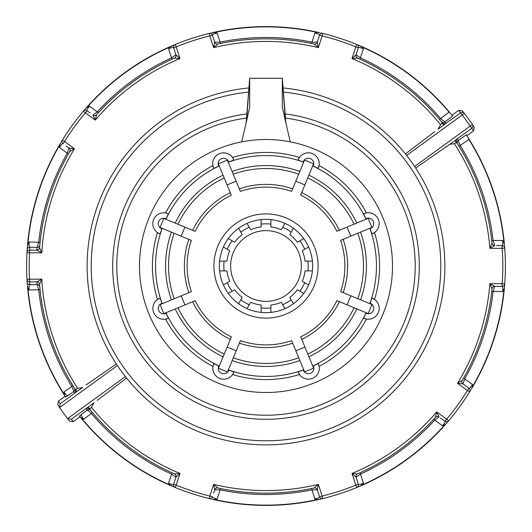 <?xml version="1.0" encoding="UTF-8"?>
<svg xmlns="http://www.w3.org/2000/svg" width="532" height="532" viewBox="0 0 532 532"><rect width="100%" height="100%" fill="white"/><g stroke="black" fill="none" stroke-linecap="round" stroke-linejoin="round"><path stroke-width="0.8" d="M246.615 120.704L249.674 78.29L249.674 107.398L241.754 141.845M283.044 87.946A178.872 178.872 0 0 1 417.986 360.317A178.872 178.872 0 0 1 114.014 360.317A178.872 178.872 0 0 1 248.956 87.946M285.438 118.057A149.219 149.219 0 0 1 391.858 346.166A149.219 149.219 0 0 1 140.142 346.166A149.219 149.219 0 0 1 246.562 118.057M91.211 266A174.789 174.789 0 0 1 248.643 92.076A174.789 174.789 0 0 0 117.605 358.362A174.789 174.789 0 0 0 414.395 358.362A174.789 174.789 0 0 0 283.357 92.076A174.789 174.789 0 0 1 402.245 156.508M285.086 113.895A153.296 153.296 0 0 1 395.456 348.108A153.296 153.296 0 0 1 136.544 348.108A153.296 153.296 0 0 1 246.915 113.895M290.246 141.845L282.326 107.398L282.326 78.29L249.674 78.29L246.163 122.686M285.837 122.686L282.326 78.29L285.385 120.704M270.894 219.603L270.894 226.945A39.361 39.361 0 0 1 281.288 229.724L284.959 223.367M293.438 228.268L289.767 234.625A39.361 39.361 0 0 1 297.375 242.233L303.732 238.562M308.633 247.041L302.276 250.712A39.361 39.361 0 0 1 305.055 261.106L312.397 261.106M312.397 270.894L305.055 270.894A39.361 39.361 0 0 1 302.276 281.288L308.633 284.959M303.732 293.438L297.375 289.767A39.361 39.361 0 0 1 289.767 297.375L293.438 303.732M284.959 308.633L281.288 302.276A39.361 39.361 0 0 1 270.894 305.055L270.894 312.397M261.106 312.397L261.106 305.055A39.361 39.361 0 0 1 250.712 302.276L247.041 308.633M238.562 303.732L242.233 297.375A39.361 39.361 0 0 1 234.625 289.767L228.268 293.438M223.367 284.959L229.724 281.288A39.361 39.361 0 0 1 226.945 270.894L219.603 270.894M219.603 261.106L226.945 261.106A39.361 39.361 0 0 1 229.724 250.712L223.367 247.041M228.268 238.562L234.625 242.233A39.361 39.361 0 0 1 242.233 234.625L238.562 228.268M247.041 223.367L250.712 229.724A39.361 39.361 0 0 1 261.106 226.945L261.106 219.603M165.911 219.29A110.45 110.45 0 0 1 219.211 165.951M219.171 165.858A110.55 110.55 0 0 0 218.705 166.084L213.784 168.411L212.886 165.605A113.582 113.582 0 0 0 165.565 212.96L168.371 213.864L166.044 218.785A110.55 110.55 0 0 0 165.824 219.251M162.2 303.745A110.45 110.45 0 0 1 162.167 228.341M162.08 228.301A110.55 110.55 0 0 0 161.901 228.793L160.072 233.914L157.452 232.57A113.582 113.582 0 0 0 157.479 299.516L160.099 298.166L161.934 303.293A110.55 110.55 0 0 0 162.107 303.779M219.29 366.089A110.45 110.45 0 0 1 165.951 312.789M165.858 312.829A110.55 110.55 0 0 0 166.084 313.295L168.411 318.216L165.605 319.114A113.582 113.582 0 0 0 212.96 366.435L213.864 363.629L218.785 365.956A110.55 110.55 0 0 0 219.251 366.176M303.745 369.8A110.45 110.45 0 0 1 228.341 369.833M228.301 369.92A110.55 110.55 0 0 0 228.793 370.099L233.914 371.928L232.57 374.548A113.582 113.582 0 0 0 299.516 374.521L298.166 371.901L303.293 370.066A110.55 110.55 0 0 0 303.779 369.893M366.089 312.71A110.45 110.45 0 0 1 312.789 366.049M312.829 366.142A110.55 110.55 0 0 0 313.295 365.916L318.216 363.589L319.114 366.395A113.582 113.582 0 0 0 366.435 319.04L363.629 318.136L365.956 313.215A110.55 110.55 0 0 0 366.176 312.75M369.8 228.255A110.45 110.45 0 0 1 369.833 303.659M369.92 303.699A110.55 110.55 0 0 0 370.099 303.207L371.928 298.086L374.548 299.43A113.582 113.582 0 0 0 374.521 232.484L371.901 233.834L370.066 228.707A110.55 110.55 0 0 0 369.893 228.221M312.71 165.911A110.45 110.45 0 0 1 366.049 219.211M366.142 219.171A110.55 110.55 0 0 0 365.916 218.705L363.589 213.784L366.395 212.886A113.582 113.582 0 0 0 319.04 165.565L318.136 168.371L313.215 166.044A110.55 110.55 0 0 0 312.75 165.824M295.799 181.173L291.583 191.367A78.896 78.896 0 0 0 240.364 191.387L236.135 181.199L227.091 184.95L231.314 195.138A78.896 78.896 0 0 0 195.111 231.373L184.917 227.151L181.173 236.201L191.367 240.417A78.896 78.896 0 0 0 191.387 291.636L181.199 295.865L184.95 304.909L195.138 300.686A78.896 78.896 0 0 0 231.373 336.889L227.151 347.083L236.201 350.827L240.417 340.633A78.896 78.896 0 0 0 291.636 340.613L295.865 350.801L304.909 347.05L300.686 336.862A78.896 78.896 0 0 0 336.889 300.627L347.083 304.849L350.827 295.799L340.633 291.583A78.896 78.896 0 0 0 340.613 240.364L350.801 236.135L347.05 227.091L336.862 231.314A78.896 78.896 0 0 0 300.627 195.111L304.849 184.917L295.799 181.173L304.537 160.059L313.581 163.803L304.849 184.917M228.255 162.2A110.45 110.45 0 0 1 303.659 162.167M303.699 162.08A110.55 110.55 0 0 0 303.207 161.901L298.086 160.072L299.43 157.452A10.866 10.866 0 0 1 319.04 165.565M228.221 162.107A110.55 110.55 0 0 1 228.707 161.934L233.834 160.099A10.866 10.866 0 0 0 219.417 153.668A10.866 10.866 0 0 0 213.784 168.411A10.866 10.866 0 0 1 219.417 153.668A10.866 10.866 0 0 1 233.834 160.099L232.484 157.479A113.582 113.582 0 0 1 299.43 157.452M314.459 382.854A126.503 126.503 0 0 1 140.574 249.535A126.503 126.503 0 0 1 342.967 165.612A126.503 126.503 0 0 1 314.459 382.854M318.216 363.589A10.866 10.866 0 0 1 312.583 378.332A10.866 10.866 0 0 1 298.166 371.901A10.866 10.866 0 0 0 312.583 378.332A10.866 10.866 0 0 0 318.216 363.589M233.914 371.928A10.866 10.866 0 0 1 219.51 378.365A10.866 10.866 0 0 1 213.864 363.629A10.866 10.866 0 0 0 219.51 378.365A10.866 10.866 0 0 0 233.914 371.928M168.411 318.216A10.866 10.866 0 0 1 153.668 312.583A10.866 10.866 0 0 1 160.099 298.166A10.866 10.866 0 0 0 153.668 312.583A10.866 10.866 0 0 0 168.411 318.216M160.072 233.914A10.866 10.866 0 0 1 153.635 219.51A10.866 10.866 0 0 1 168.371 213.864A10.866 10.866 0 0 0 153.635 219.51A10.866 10.866 0 0 0 160.072 233.914M371.928 298.086A10.866 10.866 0 0 1 378.365 312.49A10.866 10.866 0 0 1 363.629 318.136A10.866 10.866 0 0 0 378.365 312.49A10.866 10.866 0 0 0 371.928 298.086M363.589 213.784A10.866 10.866 0 0 1 378.332 219.417A10.866 10.866 0 0 1 371.901 233.834A10.866 10.866 0 0 0 378.332 219.417A10.866 10.866 0 0 0 363.589 213.784M298.086 160.072A10.866 10.866 0 0 1 312.49 153.635A10.866 10.866 0 0 1 318.136 168.371A10.866 10.866 0 0 0 312.49 153.635A10.866 10.866 0 0 0 298.086 160.072M236.135 181.199L227.383 160.085L218.333 163.836L227.091 184.95M350.801 236.135L371.915 227.383L368.164 218.333L347.05 227.091M347.083 304.849L368.197 313.581L371.941 304.537L350.827 295.799M295.865 350.801L304.617 371.915L313.667 368.164L304.909 347.05M227.151 347.083L218.419 368.197L227.463 371.941L236.201 350.827M181.199 295.865L160.085 304.617L163.836 313.667L184.95 304.909M184.917 227.151L163.803 218.419L160.059 227.463L181.173 236.201M283.869 309.099A46.656 46.656 0 0 0 294.389 228.973A46.656 46.656 0 0 0 219.743 259.929A46.656 46.656 0 0 0 283.869 309.099A46.656 46.656 0 0 0 294.389 228.973A46.656 46.656 0 0 0 219.743 259.929A46.656 46.656 0 0 0 283.869 309.099M239.32 188.873A81.615 81.615 0 0 1 292.62 188.853A81.615 81.615 0 0 0 239.32 188.873M192.597 230.329A81.615 81.615 0 0 1 230.27 192.624A81.615 81.615 0 0 0 192.597 230.329M188.873 292.68A81.615 81.615 0 0 1 188.853 239.38A81.615 81.615 0 0 0 188.873 292.68M230.329 339.403A81.615 81.615 0 0 1 192.624 301.73A81.615 81.615 0 0 0 230.329 339.403M292.68 343.127A81.615 81.615 0 0 1 239.38 343.147A81.615 81.615 0 0 0 292.68 343.127M339.403 301.671A81.615 81.615 0 0 1 301.73 339.376A81.615 81.615 0 0 0 339.403 301.671M343.127 239.32A81.615 81.615 0 0 1 343.147 292.62A81.615 81.615 0 0 0 343.127 239.32M301.671 192.597A81.615 81.615 0 0 1 339.376 230.27A81.615 81.615 0 0 0 301.671 192.597M261.106 224.118A42.168 42.168 0 0 1 270.894 224.118M282.698 227.284A42.168 42.168 0 0 1 291.184 232.178M299.822 240.816A42.168 42.168 0 0 1 304.716 249.302M307.882 261.106A42.168 42.168 0 0 1 307.882 270.894M304.716 282.698A42.168 42.168 0 0 1 299.822 291.184M291.184 299.822A42.168 42.168 0 0 1 282.698 304.716M270.894 307.882A42.168 42.168 0 0 1 261.106 307.882M249.302 304.716A42.168 42.168 0 0 1 240.816 299.822M232.178 291.184A42.168 42.168 0 0 1 227.284 282.698M224.118 270.894A42.168 42.168 0 0 1 224.118 261.106M227.284 249.302A42.168 42.168 0 0 1 232.178 240.816M240.816 232.178A42.168 42.168 0 0 1 249.302 227.284M266 230.635A35.365 35.365 0 0 1 296.63 283.682A35.365 35.365 0 0 1 235.37 283.682A35.365 35.365 0 0 1 266 230.635M503.997 289.215A239.127 239.127 0 0 1 472.19 387.11L471.305 389.138A239.4 239.4 0 0 0 504.476 287.054L503.997 289.215L502.667 291.549L491.734 291.39L492.007 288.843L489.872 283.696L502.155 283.696A236.813 236.813 0 0 0 502.155 248.304L489.872 248.304L492.007 243.151A227.157 227.157 0 0 0 456.695 142.563L454.321 143.653L449.64 144.411A2.72 2.175 51.3 0 0 449.38 144.564L415.672 168.052M126.596 378.072L97.243 400.403M93.958 402.797L91.451 407.299L89.675 409.221A2.72 2.72 -39.1 0 0 85.971 408.736L93.838 402.877A2.72 2.175 56.7 0 0 93.612 403.083M170.38 485.177L168.564 483.182L172.095 472.842L174.43 473.886L179.989 473.453L176.198 485.131L173.665 484.16L175.919 477.211L173.665 484.16A2.72 2.72 0 0 0 175.214 487.518L170.38 485.177A239.127 239.127 0 0 1 81.416 418.026L79.807 416.476A239.4 239.4 0 0 0 172.288 486.295M168.564 483.182C171.77 484.552 173.465 484.878 173.665 484.16A2.72 2.72 0 0 0 175.214 487.518L176.198 485.131A236.813 236.813 0 0 0 209.854 496.063L213.645 484.386L217.894 488.004A2.72 2.72 -77.8 0 0 214.728 489.819L213.645 484.386A224.571 224.571 0 0 0 318.355 484.386L322.146 496.063L319.526 496.768L317.272 489.826L311.885 489.866A228.521 228.521 0 0 1 220.115 489.866L217.169 498.976L214.529 499.521L212.328 499.309A239.4 239.4 0 0 0 319.672 499.309L317.471 499.521A239.127 239.127 0 0 1 214.529 499.521M317.471 499.521L314.831 498.976C318.222 498.198 319.792 497.467 319.526 496.768A2.72 2.72 0 0 0 322.764 498.57L322.146 496.063A236.813 236.813 0 0 0 355.802 485.131L352.011 473.453L357.571 473.886A2.72 2.72 -113.8 0 0 356.074 477.211L358.335 484.16L356.081 477.211L352.011 473.453A224.571 224.571 0 0 0 436.719 411.908L446.654 419.123L444.952 421.238L440.483 417.986M444.898 424.669A239.127 239.127 0 0 1 361.62 485.177L359.712 486.295A239.4 239.4 0 0 0 446.554 423.206L444.898 424.669L442.444 425.78C444.732 423.153 445.57 421.643 444.952 421.238A2.72 2.72 0 0 0 448.622 420.792L446.654 419.123A236.813 236.813 0 0 0 467.455 390.495L457.52 383.279L462.275 380.353A2.72 2.72 -149.8 0 0 463.02 383.924L457.52 383.279A224.571 224.571 0 0 0 489.872 283.696L494.707 286.402L496.496 286.402M449.64 144.411L457.38 138.885L460.193 145.542A228.521 228.521 0 0 1 493.084 240.457L502.667 240.451L503.997 242.785L504.476 244.946A239.4 239.4 0 0 0 468.499 138.307L468.911 139.477A239.127 239.127 0 0 1 503.997 242.785M445.976 147.038L449.267 144.651M361.62 46.823A239.127 239.127 0 0 1 449.035 112.112L450.019 112.87A239.4 239.4 0 0 0 359.712 45.705L361.62 46.823L363.436 48.818L359.905 59.158L357.564 58.114A227.157 227.157 0 0 1 442.325 122.779A2.72 2.72 140.9 0 0 446.029 123.264L460.599 112.824L458.664 110.35L451.967 115.245M458.664 110.35L462.401 110.862L464.35 113.363A250.279 250.279 0 0 1 472.463 124.521L474.238 127.148L473.573 130.865L471.811 128.259A2.72 2.72 -34.4 0 0 472.463 124.521L470.215 126.064L471.811 128.259L456.443 139.431A2.72 2.181 56.7 0 0 456.21 142.815M457.646 144.046A2.72 2.72 147.5 0 1 458.338 140.382L466.285 134.855L466.857 135.74L473.573 130.865M73.336 421.65L69.599 421.138L67.591 418.558L71.401 419.176L73.336 421.65L80.046 416.775L79.501 416.097L81.456 414.381C80.924 414.887 81.715 416.503 83.837 419.229L81.416 418.026M117.386 365.544L59.597 407.559L57.762 404.852L58.427 401.135L60.189 403.741L59.584 407.539A250.279 250.279 0 0 0 67.591 418.558M64.379 394.571A239.127 239.127 0 0 1 27.857 287.666L27.391 285.485A239.4 239.4 0 0 0 65.35 396.579L64.379 394.571L63.98 391.898C65.915 394.757 67.212 396.014 67.857 395.655L65.616 396.992L65.143 396.26L58.427 401.135M27.318 284.514L26.972 279.32A2.72 2.72 -3.2 0 0 29.686 281.887L29.553 279.174L41.809 279.14L39.587 284.361A227.157 227.157 0 0 0 75.305 389.437L77.679 388.347L82.36 387.589A2.72 2.175 -128.7 0 0 82.62 387.436L74.62 393.115L71.807 386.458A228.521 228.521 0 0 1 38.716 289.721L29.174 290.013L27.857 287.666M450.019 112.87L452.619 116.049L444.905 121.888L446.029 123.264M172.288 45.705A239.4 239.4 0 0 0 85.446 108.794L87.102 107.331A239.127 239.127 0 0 1 170.38 46.823L175.214 44.482A239.4 239.4 0 0 1 209.236 33.43L214.529 32.479A239.127 239.127 0 0 1 317.471 32.479L319.672 32.691A239.4 239.4 0 0 0 212.328 32.691M87.102 107.331L89.556 106.22L97.296 111.86L98.3 112.777L96.585 114.673A227.157 227.157 0 0 1 174.436 58.114L174.43 58.114A2.72 2.72 66.2 0 0 175.926 54.789L173.665 47.84L175.919 54.789L179.989 58.547L174.436 58.114A2.72 2.72 0 0 0 175.919 54.789L171.537 57.922L168.564 48.818L170.38 46.823M214.529 32.479L217.169 33.024L220.115 42.134L220.388 43.471L217.887 43.996A227.157 227.157 0 0 1 314.113 43.996L314.106 43.996A2.72 2.72 102.2 0 0 317.272 42.181L318.355 47.614L314.113 43.996A2.72 2.72 0 0 0 317.272 42.174L319.526 35.232L317.272 42.181M311.612 43.471L314.831 33.024L317.471 32.479M439.532 119.414L449.035 112.112M463.545 378.146L472.483 384.437L472.19 387.11M442.444 425.78L433.7 419.223L435.415 417.327A227.157 227.157 0 0 1 357.564 473.886A2.72 2.72 0 0 0 356.081 477.211L360.463 474.079L363.436 483.182L361.62 485.177M314.831 498.976L311.612 488.529L314.113 488.004A227.157 227.157 0 0 1 217.887 488.004A2.72 2.72 0 0 0 214.728 489.826L213.638 493.177M92.468 412.586L83.837 419.229M27.857 244.334A239.127 239.127 0 0 1 59.81 144.89L60.695 142.862A239.4 239.4 0 0 0 27.391 246.516L27.857 244.334L29.174 241.987L38.716 242.279A228.521 228.521 0 0 1 67.271 153.183L59.518 147.564L59.81 144.89M63.98 391.898L72.964 385.74L74.354 387.954A2.72 2.72 -32.5 0 1 73.662 391.618L67.857 395.655M40.066 242.426L39.814 244.999A2.72 2.72 5.3 0 1 37.107 247.466L38.716 242.279L40.066 242.426M59.518 147.564C61.306 144.578 62.49 143.314 63.062 143.78L64.545 141.505L74.48 148.721A224.571 224.571 0 0 0 41.809 252.86L39.587 247.639A227.157 227.157 0 0 1 69.732 151.64L69.725 151.647A2.72 2.72 30.2 0 0 68.98 148.076L74.48 148.721L69.732 151.64A2.72 2.72 0 0 0 68.974 148.076L66.114 145.994M468.911 139.477L459.036 146.26M61.26 141.931L62.35 140.149A239.4 239.4 0 0 1 83.378 111.208L85.446 108.794M320.723 32.937L322.764 33.43A2.72 2.72 -76.3 0 0 319.526 35.232C319.792 34.533 318.229 33.802 314.831 33.024M363.436 48.818C360.231 47.448 358.535 47.122 358.335 47.84L356.081 54.789L358.335 47.84A2.72 2.72 0 0 0 356.786 44.482L359.712 45.705M65.616 396.992L65.35 396.579L65.616 396.992M29.174 241.987C28.934 245.352 29.16 247.107 29.865 247.247L29.686 250.113A2.72 2.72 -176.8 0 0 26.972 252.68A239.4 239.4 0 0 0 26.972 279.32A239.4 239.4 0 0 1 26.972 252.68L27.391 246.516M504.562 246.03L504.728 248.112A239.4 239.4 0 0 1 504.728 283.889L504.476 287.054M470.74 390.069L469.65 391.851A239.4 239.4 0 0 1 448.622 420.792L446.554 423.206M359.712 486.295L356.786 487.518A239.4 239.4 0 0 1 322.764 498.57L319.672 499.309M211.277 499.063L209.236 498.57A239.4 239.4 0 0 1 175.214 487.518A239.4 239.4 0 0 0 209.236 498.57A2.72 2.72 0 0 0 212.474 496.768C212.208 497.467 213.771 498.198 217.169 498.976M466.285 134.855L468.499 138.307M86.024 384.962L116.328 363.948M405.404 153.928L434.757 131.597M438.042 129.203L440.549 124.701L442.325 122.779A227.157 227.157 0 0 0 357.564 58.114L352.011 58.547L355.802 46.869L358.335 47.84A2.72 2.72 0 0 0 356.786 44.482L355.802 46.869A236.813 236.813 0 0 0 322.146 35.937L318.355 47.614A224.571 224.571 0 0 0 213.645 47.614L209.854 35.937L212.474 35.232L214.728 42.174L220.115 42.134A228.521 228.521 0 0 1 311.885 42.134L317.272 42.174M212.92 36.615L212.474 35.232A2.72 2.72 0 0 0 209.236 33.43L209.854 35.937A236.813 236.813 0 0 0 176.198 46.869L179.989 58.547A224.571 224.571 0 0 0 95.281 120.092L85.346 112.877L87.049 110.762L90.101 112.977M26.972 252.68L29.553 252.826L29.686 250.113L36.874 250.133A2.72 2.72 -1.7 0 0 39.587 247.639A2.72 2.72 4.6 0 1 36.874 250.133L41.809 252.86L29.553 252.826A236.813 236.813 0 0 0 29.553 279.174L26.972 279.32M82.36 387.589L82.733 387.349M27.152 282.219A2.72 2.72 -3.9 0 0 29.865 284.753C29.16 284.893 28.934 286.648 29.174 290.013M40.066 289.574L38.716 289.721L37.107 284.534L36.874 281.867L41.809 279.14A224.571 224.571 0 0 0 77.679 388.347M91.451 407.299A224.571 224.571 0 0 0 179.989 473.453L175.926 477.211L171.537 474.079A228.521 228.521 0 0 1 91.431 413.464L85.971 408.736M502.667 291.549C502.973 288.085 502.76 286.369 502.015 286.402L494.713 286.402L493.084 291.543A228.521 228.521 0 0 1 464.729 378.817L463.026 383.924L468.938 388.22L465.879 385.999M496.496 245.598L502.015 245.598C502.76 245.631 502.973 243.915 502.667 240.451M220.388 488.529L220.115 489.866L214.728 489.819M440.549 124.701A224.571 224.571 0 0 0 352.011 58.547L356.074 54.789L360.463 57.922A228.521 228.521 0 0 1 440.569 118.536L444.905 121.888A2.72 2.72 140.5 0 1 441.208 121.422M319.526 496.768A2.72 2.72 0 0 0 322.764 498.57A239.4 239.4 0 0 0 356.786 487.518A2.72 2.72 0 0 0 358.335 484.16L355.802 485.131L356.786 487.518A2.72 2.72 0 0 0 358.335 484.16C358.535 484.878 360.231 484.552 363.436 483.182M439.04 416.942A2.72 2.72 0 0 0 435.409 417.327L436.719 411.908L439.04 416.942L434.704 420.14A228.521 228.521 0 0 1 360.463 474.079L359.905 472.842M444.952 421.238A2.72 2.72 0 0 0 448.622 420.792A239.4 239.4 0 0 0 469.65 391.851A2.72 2.72 0 0 0 468.938 388.22L467.455 390.495L469.65 391.851A2.72 2.72 0 0 0 468.938 388.22C469.51 388.686 470.694 387.422 472.483 384.437M491.734 240.61L493.084 240.457L494.713 245.598L489.872 248.304A224.571 224.571 0 0 0 454.321 143.653M217.169 33.024C213.778 33.802 212.208 34.533 212.474 35.232A2.72 2.72 0 0 0 209.236 33.43A239.4 239.4 0 0 0 175.214 44.482A2.72 2.72 0 0 0 173.665 47.84C173.465 47.122 171.77 47.448 168.564 48.818M89.556 106.22C87.268 108.847 86.43 110.357 87.049 110.762A2.72 2.72 0 0 0 83.378 111.208A2.72 2.72 0 0 1 85.453 110.244A2.72 2.72 0 0 0 83.378 111.208L85.346 112.877A236.813 236.813 0 0 0 64.545 141.505L62.35 140.149A239.4 239.4 0 0 1 83.378 111.208M92.96 115.058A2.72 2.72 0 0 0 96.591 114.673L95.281 120.092L92.96 115.058L97.296 111.86A228.521 228.521 0 0 1 171.537 57.922L172.095 59.158M68.455 153.854L67.271 153.183L68.98 148.076M356.074 54.789L356.081 54.789A2.72 2.72 0 0 0 357.571 58.114A2.72 2.72 113.8 0 1 356.074 54.789M322.764 33.43A239.4 239.4 0 0 1 356.786 44.482A239.4 239.4 0 0 0 322.764 33.43A2.72 2.72 0 0 0 319.526 35.232L322.146 35.937L322.764 33.43A2.72 2.72 0 0 0 319.526 35.232M214.728 42.181A2.72 2.72 -102.2 0 0 217.887 43.996L213.645 47.614L214.728 42.174A2.72 2.72 0 0 0 217.894 43.996A227.157 227.157 0 0 1 314.113 43.996M74.62 393.115A2.72 2.72 -32.9 0 0 75.305 389.437A227.157 227.157 0 0 1 39.587 284.361L39.587 284.361A2.72 2.72 1.7 0 0 36.874 281.867L29.686 281.887L29.865 284.753L37.107 284.534A2.72 2.72 -5.3 0 1 39.814 287.001M176.198 46.869L175.214 44.482A2.72 2.72 0 0 0 173.665 47.84L176.198 46.869M36.874 250.133L37.107 247.466L29.865 247.247A2.72 2.72 -176.1 0 0 27.152 249.781M87.049 110.762A2.72 2.72 0 0 0 85.453 110.244A2.72 2.72 0 0 1 87.049 110.762M63.062 143.78A2.72 2.72 0 0 1 62.35 140.149M174.436 473.886A227.157 227.157 0 0 1 89.675 409.221A227.157 227.157 0 0 0 174.436 473.886A2.72 2.72 0 0 1 175.919 477.211L175.919 477.211A2.72 2.72 -66.2 0 0 174.436 473.886M209.854 496.063L209.236 498.57A2.72 2.72 0 0 0 212.474 496.768L209.854 496.063M217.887 488.004A227.157 227.157 0 0 0 314.113 488.004L318.355 484.386L317.272 489.826A2.72 2.72 0 0 0 314.106 488.004A2.72 2.72 -102.2 0 1 317.272 489.819M494.713 286.402A2.72 2.72 0 0 0 492.007 288.849A227.157 227.157 0 0 1 462.268 380.36A2.72 2.72 0 0 0 463.026 383.924L463.02 383.924M502.015 286.402A2.72 2.72 0 0 0 504.728 283.889L502.155 283.696L502.015 286.402A2.72 2.72 0 0 0 504.728 283.889A239.4 239.4 0 0 0 504.728 248.112A2.72 2.72 0 0 0 502.015 245.598L502.155 248.304L504.728 248.112M464.35 113.363A2.72 2.72 -37.6 0 0 460.599 112.824L462.195 115.025L464.35 113.363A250.279 250.279 0 0 1 472.463 124.521M441.939 123.165A2.72 2.181 -128.7 0 0 445.231 123.989L438.162 129.123A2.72 2.175 -123.3 0 0 438.388 128.917M174.436 58.114A227.157 227.157 0 0 0 96.585 114.673A2.72 2.72 41.8 0 1 92.96 115.065M457.38 138.885A2.72 2.72 147.1 0 0 456.695 142.563A227.157 227.157 0 0 1 492.007 243.157A2.72 2.72 174.2 0 0 494.707 245.598M492.007 243.151A2.72 2.72 0 0 0 494.713 245.598M462.268 380.36A227.157 227.157 0 0 0 492.007 288.843A2.72 2.72 -174.2 0 1 494.707 286.402M357.564 473.886A227.157 227.157 0 0 0 435.415 417.327A2.72 2.72 -138.2 0 1 439.04 416.935M90.061 408.835A2.72 2.181 51.3 0 0 86.769 408.011L71.401 419.176M90.792 410.578A2.72 2.72 -39.5 0 0 87.095 410.112L81.456 414.381M39.587 284.361A2.72 2.72 -4.6 0 0 36.874 281.867M75.79 389.185A2.72 2.181 -123.3 0 1 75.557 392.569L60.189 403.741M224.191 177.961A97.462 97.462 0 0 0 177.927 224.258M175.181 223.127A100.428 100.428 0 0 1 223.054 175.214M174.183 233.309A97.462 97.462 0 0 0 174.21 298.765M171.464 299.902A100.428 100.428 0 0 1 171.437 232.171M177.961 307.809A97.462 97.462 0 0 0 224.258 354.073M223.127 356.819A100.428 100.428 0 0 1 175.214 308.946M233.309 357.817A97.462 97.462 0 0 0 298.765 357.79M299.902 360.536A100.428 100.428 0 0 1 232.171 360.563M307.809 354.039A97.462 97.462 0 0 0 354.073 307.742M356.819 308.873A100.428 100.428 0 0 1 308.946 356.786M357.817 298.691A97.462 97.462 0 0 0 357.79 233.235M360.536 232.098A100.428 100.428 0 0 1 360.563 299.829M354.039 224.191A97.462 97.462 0 0 0 307.742 177.927M308.873 175.181A100.428 100.428 0 0 1 356.786 223.054M285.957 314.126A52.096 52.096 0 0 1 214.349 259.224A52.096 52.096 0 0 1 297.701 224.657A52.096 52.096 0 0 1 285.957 314.126M298.691 174.183A97.462 97.462 0 0 0 233.235 174.21M232.098 171.464A100.428 100.428 0 0 1 299.829 171.437M303.293 370.066A5.426 5.426 0 0 0 310.495 373.304A5.426 5.426 0 0 0 313.295 365.916M218.785 365.956A5.426 5.426 0 0 0 221.591 373.338A5.426 5.426 0 0 0 228.793 370.099M161.934 303.293A5.426 5.426 0 0 0 158.696 310.495A5.426 5.426 0 0 0 166.084 313.295M166.044 218.785A5.426 5.426 0 0 0 158.662 221.591A5.426 5.426 0 0 0 161.901 228.793M228.707 161.934A5.426 5.426 0 0 0 221.505 158.696A5.426 5.426 0 0 0 218.705 166.084M313.215 166.044A5.426 5.426 0 0 0 310.409 158.662A5.426 5.426 0 0 0 303.207 161.901M370.066 228.707A5.426 5.426 0 0 0 373.304 221.505A5.426 5.426 0 0 0 365.916 218.705M365.956 313.215A5.426 5.426 0 0 0 373.338 310.409A5.426 5.426 0 0 0 370.099 303.207M39.587 247.639A227.157 227.157 0 0 1 69.732 151.64M67.604 418.578L125.406 376.583M414.614 166.456L470.215 126.064A247.56 247.56 0 0 0 462.195 115.025L406.594 155.417M173.665 484.16A2.72 2.72 0 0 0 175.214 487.518M172.282 45.705L173.286 45.28M359.718 486.295L358.714 486.72"/></g></svg>
